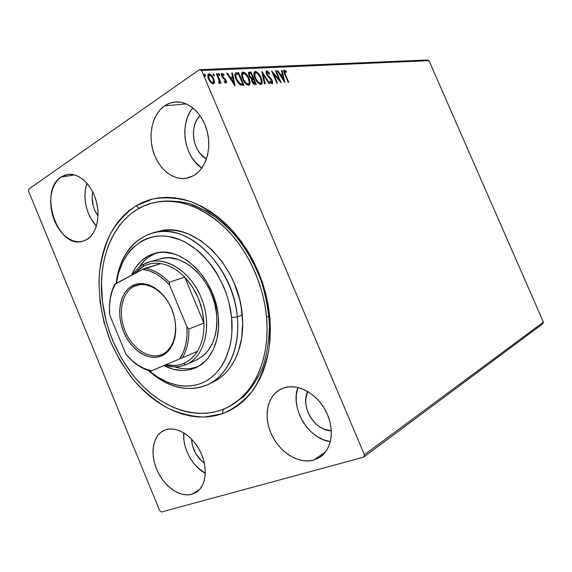 <?xml version="1.0" encoding="UTF-8"?>
<svg xmlns="http://www.w3.org/2000/svg" width="572" height="572" viewBox="0 0 572 572"><rect width="100%" height="100%" fill="white"/><g stroke="black" fill="none" stroke-linecap="round" stroke-linejoin="round"><path stroke-width="0.86" d="M229.737 406.199L243.264 396.904C251.322 388.695 257.893 378.621 262.984 366.695C267.06 353.875 269.212 339.997 269.448 325.06C268.511 309.824 265.608 294.651 260.746 279.544C254.826 264.822 247.361 251.315 238.352 239.024C228.643 227.72 218.139 218.454 206.835 211.24L189.597 203.682C178.014 200.843 166.867 200.35 156.156 202.209L158.601 201.687C169.319 200.293 180.409 201.201 191.877 204.418C203.353 208.98 214.414 215.737 225.061 224.696C240.454 239.546 253.089 259.137 261.318 281.152C265.959 296.124 268.676 311.125 269.469 326.154C269.119 340.869 266.902 354.54 262.813 367.152C257.736 378.893 251.215 388.817 243.25 396.918L229.587 406.284M222.451 413.735L223.302 409.28L222.451 413.735L229.865 410.553L236.887 406.327L243.429 401.079L249.428 394.837L254.797 387.652L259.473 379.579L263.385 370.699L266.473 361.089L268.697 350.85L270.02 340.09L270.406 328.929L269.848 317.489L268.339 305.913L265.901 294.33L262.548 282.875L258.322 271.7L253.282 260.925L247.483 250.679L240.998 241.084L233.912 232.246L226.312 224.26L218.29 217.21L209.938 211.168L201.365 206.177L192.671 202.281L183.948 199.506L175.282 197.855L166.774 197.319L158.508 197.891L150.558 199.528L143 202.202L135.893 205.863L152.795 198.956C165.158 196.897 178.035 197.848 191.427 201.816C204.805 207.565 217.539 216.152 229.622 227.57C240.984 240.44 250.55 255.148 258.322 271.7L266.688 297.626C270.005 315.458 270.756 332.69 268.94 349.342C265.687 365.179 260.231 379.007 252.581 390.84C243.879 401.222 233.834 408.851 222.451 413.735L204.469 417.059C191.992 416.638 179.637 413.599 167.389 407.929C155.462 400.922 144.444 391.906 134.32 380.888C124.903 368.94 116.96 355.791 110.489 341.441C101.959 319.39 98.091 296.01 99.378 273.673C101.172 259.095 104.912 245.681 110.603 233.433C117.367 222.129 125.797 212.941 135.893 205.863L129.293 210.453L123.259 215.909L117.832 222.165L113.041 229.143L108.916 236.779L105.491 244.995L102.774 253.703L100.772 262.834L99.499 272.301L98.956 282.025L100.036 301.945L103.925 321.95L110.489 341.441L119.512 359.817L130.752 376.505L137.101 384.041L143.879 390.955L151.029 397.183L158.515 402.659L166.266 407.336L174.217 411.146L182.318 414.056L190.497 416.016L198.67 416.988L206.771 416.945L214.729 415.865L222.451 413.735M139.261 208.244L135.893 205.863L139.261 208.244M191.913 494.279L199.506 489.568L191.913 494.279L196.146 492.392L199.735 489.317L202.524 485.149L204.404 480.044L205.276 474.202L205.112 467.86L203.897 461.268L201.694 454.697L198.577 448.419L194.687 442.692L190.19 437.744L185.257 433.776L180.108 430.93L174.932 429.307L169.948 428.957L165.337 429.887C176.441 425.782 192.528 435.564 200.386 451.801C208.372 467.982 206.092 486.665 195.774 492.628L191.913 494.279C179.994 497.676 164.143 486.457 157.064 470.241C149.843 454.075 152.674 435.921 163.649 430.594L165.337 429.887L161.275 432.024L157.908 435.292L155.348 439.546L153.689 444.616L152.974 450.314L153.225 456.435L154.433 462.741L156.542 469.019L159.488 475.032L163.156 480.573L167.424 485.435L172.136 489.439L177.127 492.428L182.218 494.279L187.208 494.909L191.913 494.279M164.622 105.834C167.989 103.525 171.65 102.238 175.604 101.966C188.91 101.001 202.953 113.971 207.293 131.753C211.726 149.514 205.663 168.626 193.929 175.511L198.606 171.865L202.581 166.974L205.677 161.004L207.758 154.19L208.737 146.797L208.558 139.125L207.221 131.488L204.783 124.195L201.337 117.56L197.04 111.847L192.056 107.293L186.608 104.061L180.909 102.281L175.204 101.995L169.698 103.203L164.622 105.834L160.146 109.76L156.442 114.829L153.625 120.821L151.802 127.52L151.022 134.67L151.301 142.006L152.631 149.263L154.955 156.192L158.194 162.541L162.226 168.082L166.924 172.615L172.115 175.962L177.613 177.992L183.219 178.614L188.731 177.778L193.929 175.511L186.336 178.321C172.78 180.609 158.337 168.554 153.189 151.251C147.941 133.991 152.76 113.964 164.622 105.834L186.3 103.925L164.622 105.834M61.004 177.063L67.753 174.41C78.671 172.765 91.377 184.234 96.032 200.386C100.772 216.509 96.504 233.898 86.801 239.568L90.505 236.593L93.601 232.497L95.953 227.42L97.455 221.557L98.041 215.143L97.683 208.43L96.389 201.687L94.208 195.202L91.227 189.232L87.58 184.02L83.405 179.78L78.886 176.676L74.196 174.817L69.541 174.267L65.086 175.032L61.004 177.063L57.457 180.266L54.562 184.513L52.417 189.625L51.101 195.402L50.651 201.637L51.072 208.094L52.352 214.536L54.44 220.735L57.264 226.476L60.718 231.538L64.686 235.743L69.019 238.932L73.566 240.969L78.157 241.777L82.625 241.312L86.801 239.568L82.139 241.427C57.236 248.484 38.295 190.934 61.004 177.063L74.524 174.903L61.004 177.063M313.628 460.117L325.611 451.873L313.628 460.117L318.99 457.829L323.595 454.204L327.27 449.37L329.837 443.507L331.188 436.836L331.26 429.622L330.037 422.172L327.563 414.779L323.945 407.757L319.34 401.401L313.928 395.953L307.95 391.641L301.651 388.624L295.281 387.001L289.096 386.815L283.326 388.066C297.018 383.033 316.23 392.928 325.554 410.56C335.013 428.128 332.246 449.335 319.898 457.264L313.628 460.117C298.756 464.335 279.751 452.438 271.571 434.57C263.227 416.766 267.074 396.16 280.566 389.26L283.326 388.066L278.192 390.676L273.881 394.523L270.535 399.449L268.261 405.269L267.145 411.754L267.203 418.668L268.432 425.768L270.785 432.789L274.174 439.482L278.493 445.617L283.576 450.965L289.253 455.326L295.324 458.537L301.566 460.453L307.743 460.989L313.628 460.117M543.4 322.115L364.421 454.733L201.651 70.57L428.993 60.632L543.4 322.115L542.692 323.888L363.606 457.171L542.692 323.888L543.4 322.115L428.993 60.632L201.651 70.57L364.421 454.733L363.606 457.171L161.504 511.99L363.606 457.171L364.421 454.733L543.4 322.115M214.507 82.168L213.349 77.871L210.389 74.31L209.052 73.91L208.094 74.424L207.965 77.299L210.046 81.639L212.662 83.805L213.799 83.734L214.421 82.833L214.507 82.168L213.949 82.547L213.578 83.834L214.507 82.168L213.749 78.721C212.612 76.004 211.047 74.396 209.052 73.91L208.501 74.045C207.536 75.089 207.55 76.741 208.537 79.015L210.689 82.411L213.277 83.877L214.507 82.168M217.103 73.688L216.409 73.716L219.212 80.859L218.647 83.205L219.662 83.319L219.862 81.853L220.456 83.255L221.149 83.212L217.103 73.688L216.409 73.716L219.047 80.202L218.647 83.205L219.519 83.448L219.862 81.853L220.456 83.255L221.149 83.212L217.103 73.688M225.99 83.076L226.626 82.189L226.062 80.144L222.88 76.898L222.158 75.468L222.522 74.439L223.888 75.382L223.902 74.489L221.95 73.28L221.3 73.867L221.478 75.604L222.508 77.542L225.468 80.38L225.59 81.882L224.153 80.974L224.095 81.81L225.039 82.675L226.262 83.004L226.233 80.516L222.329 76.004L222.351 74.482L223.888 75.382L223.902 74.489L221.65 73.359L221.664 76.09L225.575 80.602L225.575 81.882L224.153 80.974L224.095 81.81L225.99 83.076L225.683 80.888L226.233 80.516L225.683 80.888L225.969 83.076M236.622 72.73L235.314 73.195L234.87 74.76L236.808 80.852L240.133 84.842L243.987 85.271L238.603 72.63L235.635 72.959C234.556 74.238 234.663 76.283 235.964 79.093L240.483 85.042L243.987 85.271L238.603 72.63L238.059 73.001L238.467 73.96L238.059 73.001L236.072 73.094L236.622 72.73M251.037 72.022L249.185 72.129L248.52 72.708L248.949 75.74L250.086 77.635L251.608 78.85L251.694 80.795L252.967 83.283L254.333 84.413L256.335 84.434L251.037 72.022L250.493 72.379L250.893 73.33L250.493 72.379L251.037 72.022L248.934 72.215L248.949 75.74L251.608 78.85L251.973 81.546C252.824 83.512 253.889 84.499 255.176 84.513L256.335 84.434L251.037 72.022M261.912 71.486L264.486 83.877L265.151 83.834L263.113 74.439L268.99 83.569L269.648 83.526L261.804 71.493L264.486 83.877L265.151 83.834L263.113 74.439L268.99 83.569L269.648 83.526L261.912 71.486M275.482 70.821L279.286 79.722L271.643 71.014L276.791 83.04L277.384 83.004L273.545 74.038L281.181 82.747L276.069 70.792L275.482 70.821L279.286 79.722L271.643 71.014L276.791 83.04L277.384 83.004L273.545 74.038L281.181 82.747L276.069 70.792L275.482 70.821M285.378 74.374L284.634 71.414L286.422 72.286L286.322 71.371L284.341 70.077L283.755 70.542L283.776 71.657L288.174 82.268L288.746 82.232L285.378 74.374L284.92 74.667L285.378 74.374L284.734 71.321L286.422 72.286L286.322 71.371L284.055 70.149C283.54 71.078 283.769 72.451 284.756 74.281L288.174 82.268L288.746 82.232L285.378 74.374M284.842 82.497L282.153 70.492L281.531 70.528L282.389 74.367L280.28 74.482L277.87 70.706L277.234 70.735L284.749 82.504L282.153 70.492L281.531 70.528L282.389 74.367L280.28 74.482L277.87 70.706L277.234 70.735L284.842 82.497M266.774 70.935L266.016 72.101L266.523 74.296L271.786 80.845L271.822 82.389L269.948 80.945L269.798 81.717L270.964 83.054L272.358 83.641L272.837 82.654L271.879 79.808L266.981 73.859L267.238 72.186L269.433 74.124L269.662 73.488L267.51 71.142L266.237 71.285L268.239 72.665L266.237 71.285L266.481 71.007L266.523 74.296L271.786 80.845L271.822 82.389L269.948 80.945L269.798 81.717L272.429 83.605L272.365 80.759L267.138 74.281L267.153 72.222L269.433 74.124L269.662 73.488L266.774 70.935M261.125 77.735L259.345 74.532L256.921 72.043L255.284 71.493L254.175 72.194L253.875 73.859L254.712 77.599L256.063 80.373L258.351 83.247L260.489 84.441L261.94 83.691L262.176 81.439L261.125 77.735L260.632 78.057L261.125 77.735C259.667 74.246 257.722 72.165 255.284 71.493L254.726 71.629C253.539 72.959 253.61 75.132 254.94 78.157C256.435 81.732 258.408 83.827 260.868 84.449L261.368 84.313C262.548 82.954 262.469 80.759 261.125 77.735M249.013 78.443L247.19 75.182L244.702 72.644L243.014 72.086L241.856 72.808L241.527 74.503L242.371 78.307L243.743 81.138L246.089 84.063L248.291 85.271L249.807 84.513L250.071 82.218L249.013 78.443L248.498 78.779L249.013 78.443C247.533 74.889 245.531 72.773 243.014 72.086L242.421 72.236C241.191 73.595 241.248 75.811 242.6 78.879C244.115 82.518 246.146 84.656 248.684 85.285L249.213 85.142C250.443 83.748 250.379 81.517 249.013 78.443M235.092 85.879L232.439 72.93L231.71 72.966L232.561 77.106L230.108 77.241L227.463 73.18L226.727 73.216L234.985 85.886L232.439 72.93L231.71 72.966L232.561 77.106L230.108 77.241L227.463 73.18L226.727 73.216L235.092 85.879M219.691 74.496L218.454 73.552L219.283 75.518L219.784 75.49L219.762 74.682L219.14 74.868L219.298 75.525L219.14 74.868L219.691 74.496L218.54 73.473L218.54 74.553L219.577 75.604L219.691 74.496M214.35 74.76L213.091 73.817L213.928 75.797L214.436 75.769L214.421 74.953L213.792 75.139L213.957 75.811L213.792 75.139L214.35 74.76L213.184 73.731L213.177 74.825L214.228 75.883L214.35 74.76M205.033 75.976L204.097 74.589L204.905 75.597L205.462 75.211L204.147 74.303L204.254 75.268L205.327 76.348L205.369 75.018L204.697 74.231L204.132 74.331L205.026 76.255L205.541 76.226L205.462 75.211L204.905 75.597L205.062 76.276M28.6 191.22L159.702 510.653L28.6 191.22L28.907 188.967L199.456 69.648L28.907 188.967L28.6 191.22M427.255 60.01L199.456 69.648L201.651 70.57L199.456 69.648L427.255 60.01L428.993 60.632L427.255 60.01M204.347 463.148C196.446 457.128 192.171 449.099 191.52 439.06L192.442 445.602L195.803 453.725L201.144 460.539L204.347 463.148M206.463 158.873C192.743 151.995 188.803 126.097 200.05 115.623L197.247 119.19L195.288 123.123L193.994 127.52L193.4 132.232L193.536 137.065L194.38 141.863L195.91 146.432L198.069 150.608L200.772 154.247L206.463 158.873M98.019 216.023C92.943 208.666 91.17 200.629 92.7 191.913L92.113 197.197L93.172 205.741L94.552 209.852L98.019 216.023M331.338 430.823C314.736 430.988 299.928 406.077 307.736 391.513L305.791 398.784L305.784 403.353L306.563 408.036L308.115 412.662L310.374 417.067L313.256 421.078L316.659 424.553L320.463 427.356L324.531 429.386L331.338 430.823M161.504 511.99L159.702 510.653L161.504 511.99M297.919 387.501C289.997 408.029 308.315 439.024 330.351 441.663L323.495 439.782L317.582 436.786L312.062 432.682L307.128 427.62L302.96 421.786L299.692 415.401L297.447 408.687L296.296 401.887L296.296 395.252L297.919 387.501M86.973 183.305C82.111 196.546 86.422 215.866 96.411 226.012L91.248 219.133L88.517 213.628L86.508 207.665L85.307 201.466L84.956 195.252L85.471 189.253L86.973 183.305M192.857 107.908C178.922 123.652 184.07 157.007 201.837 168.054L195.495 162.455L191.577 157.164L188.453 151.094L186.229 144.466L184.992 137.516L184.785 130.495L185.621 123.645L187.48 117.231L190.297 111.483L192.857 107.908M183.769 432.825C182.289 447.726 192.192 466.473 205.319 473.33L197.633 467.646L193.465 463.02L189.897 457.722L187.044 451.959L185.021 445.931L183.891 439.861L183.769 432.825M283.798 70.427L284.341 70.077L283.805 70.42L285.785 71.715L286.322 71.371L285.793 71.772L283.798 70.427M284.263 71.643L284.019 72.444L284.699 71.343M277.406 71.007L277.87 70.706L277.406 71.007M279.815 74.775L280.28 74.482L279.815 74.775M279.844 74.818L282.389 74.367L279.844 74.818M281.596 70.842L282.153 70.492L281.617 70.842L283.948 81.253L281.617 70.842M283.569 79.63L281.045 75.69L280.587 75.983L282.661 75.597L283.569 79.63L283.104 79.93L283.569 79.63L281.045 75.69L282.661 75.597L283.569 79.63M275.597 71.1L276.069 70.792L275.597 71.1M279.222 79.765L279.944 81.46L279.222 79.765M273.073 74.346L273.545 74.038L273.073 74.346M272.336 72.623L278.75 80.066L279.286 79.722L278.75 80.066L272.336 72.623M269.197 73.788L269.662 73.488L269.197 73.788M266.695 72.544L266.33 73.795L266.595 72.58M266.659 74.596L267.138 74.281L266.659 74.596M267.346 75.783L267.839 75.461L267.346 75.783M267.846 76.455L269.119 77.692L269.662 77.342L269.119 77.692L270.663 79.215L269.119 77.685M270.735 79.279L271.271 78.936L270.735 79.279M271.872 81.067L272.365 80.759L271.872 81.067M272.022 81.624L272.15 83.676L272.022 81.624M271.321 82.711L270.277 82.311L271.428 82.582M268.654 77.263L267.846 76.448M262.148 73.052L263.056 74.474L262.148 73.052M262.577 74.789L263.113 74.439L262.577 74.789L264.536 83.877L262.577 74.789M261.147 79.594L261.161 84.399L261.669 82.361L261.147 79.594M254.368 71.915L255.284 71.493L254.74 71.85L258.244 74.174L256.378 72.401L254.39 71.908M255.248 72.966L254.44 76.848L254.197 75.647M254.147 75.011L254.411 73.688M257.743 82.54L259.752 83.541L260.296 83.19C258.329 82.64 256.749 80.952 255.57 78.121C254.476 75.676 254.426 73.917 255.405 72.866L255.841 72.751C257.793 73.309 259.352 74.982 260.51 77.778L261.383 81.653L260.382 83.255M260.439 83.169L258.287 82.182L255.57 78.121L255.069 78.45L255.57 78.121L254.69 74.653L255.319 72.916L256.807 72.994L258.487 74.446L260.51 77.778C261.604 80.223 261.661 81.996 260.689 83.083L259.445 83.526L258.079 82.826M259.752 83.541L260.46 83.169M252.874 77.971L253.41 79.222L252.874 77.971M255.119 83.226L255.655 84.477L255.119 83.226M248.627 72.494L250.493 72.379L248.627 72.494M252.052 78.321L252.602 77.964L250.986 78.235L250.1 77.663L250.986 78.235L251.53 77.871L250.986 78.235M251.537 78.328L251.129 78.278M249.485 73.573L248.799 75.361L248.963 73.91M253.961 83.598L252.867 83.147L253.961 83.598L254.511 83.24L253.961 83.598M251.787 81.088L252.045 79.715L251.787 81.088M255.162 83.197L254.511 83.24L252.595 81.489L252.088 81.817L252.595 81.489L252.581 79.358L253.46 79.215L255.162 83.197L254.612 83.555L255.162 83.197L253.839 83.112L252.953 82.196L252.266 79.815L253.46 79.215L255.162 83.197M252.917 77.942L251.53 77.871L249.585 75.704L249.085 76.033L249.585 75.704L249.571 73.509L250.951 73.323L252.917 77.942L252.374 78.3L252.917 77.942L251.394 77.813L250.171 76.748L249.278 74.639L249.514 73.552L250.951 73.323L252.917 77.942M248.92 79.987C249.728 82.232 249.764 83.977 249.013 85.228L249.556 83.154L248.92 79.987M242.049 72.522L243.014 72.086L242.464 72.451L246.253 75.032L244.158 73.009L242.106 72.508M242.943 73.609L242.571 73.852C241.699 74.625 241.584 75.976 242.221 77.914L241.863 76.319M241.82 75.676L241.992 74.56M244.652 82.475L247.562 84.356L248.212 84.07M247.562 84.356L248.112 83.998L246.904 84.256L244.659 82.475M248.112 83.998C246.074 83.448 244.451 81.724 243.25 78.843L242.735 79.186L243.25 78.843C242.142 76.355 242.099 74.567 243.121 73.488L243.579 73.373C245.595 73.938 247.197 75.64 248.377 78.486C249.485 80.974 249.535 82.768 248.527 83.884L246.382 83.276L243.672 79.751L242.371 75.311L243.293 73.416L245.638 74.396L248.177 78.035L249.263 81.996L249.006 83.362L248.112 83.998M242.757 84.034L243.3 85.321L242.757 84.034M242.235 84.377L239.768 84.177L242.785 84.02L242.235 84.377M239.489 84.034L237.795 82.461L239.768 84.177L240.319 83.812L239.768 84.177M235.857 74.617L238.503 73.96L242.785 84.02L240.319 83.812L236.629 79.058C235.7 77.077 235.55 75.525 236.172 74.41L235.621 74.775L235.635 78.264L235.485 74.939M242.356 84.048L241.806 84.406L242.356 84.048L239.754 83.491L236.629 79.058L236.107 79.408L236.629 79.058L235.771 75.518L236.336 74.288L238.503 73.96L242.785 84.02L242.356 84.048M226.934 73.538L227.463 73.18L226.934 73.538M229.579 77.599L232.561 77.106L229.594 77.613M231.782 73.309L232.439 72.93L231.889 73.302L234.227 84.727L231.782 73.309M233.726 82.79L230.959 78.543L230.43 78.9L232.833 78.436L233.726 82.79L233.197 83.14L233.726 82.79L230.959 78.543L232.833 78.436L233.726 82.79M225.061 82.232L224.303 82.025L225.139 82.125M221.371 73.659L221.95 73.28L221.4 73.652L223.294 74.796L221.371 73.659M223.366 74.853L223.902 74.489L223.366 74.853M221.972 74.81L221.686 76.14L221.593 75.139L222.293 74.517M221.793 76.369L222.329 76.004L221.793 76.369M222.258 77.191L222.88 76.898L222.322 77.27L223.466 78.207L224.024 77.828L223.466 78.207L224.846 79.451L225.397 79.072L224.846 79.451L225.189 79.944L222.258 77.184M218.375 73.895L219.14 74.868L218.375 73.895M218.096 77.706L219.855 81.853L219.305 82.225L219.862 81.853L218.096 77.706M219.062 82.282L218.633 82.525M213.013 74.16L213.792 75.139L213.013 74.16M208.151 74.346L209.052 73.91L208.494 74.288L211.54 76.305L209.831 74.689L208.151 74.346M213.049 78.779L213.749 78.721L213.192 79.1L213.949 82.547L213.049 78.779M208.823 79.637L208.308 75.883M212.691 82.89L211.204 82.725L209.845 81.374L212.219 83.076L212.777 82.697C211.268 82.261 210.096 81.017 209.252 78.965L208.823 79.63M209.045 75.282L208.644 75.561C207.908 76.348 207.922 77.613 208.694 79.344L209.252 78.965C208.48 77.227 208.465 75.969 209.202 75.182L209.552 75.089C211.047 75.504 212.212 76.719 213.041 78.75C213.814 80.502 213.835 81.789 213.106 82.611L212.863 82.683M209.252 78.965L208.859 75.504L209.788 75.104L211.075 75.826L213.292 79.401L213.313 82.454L212.541 82.683L211.24 81.925L209.252 78.965M237.301 316.881L231.617 317.596C234.341 345.581 224.11 370.349 206.928 380.53C189.69 390.676 167.153 386.272 149.199 370.77L157.314 376.884L168.182 382.546L179.358 385.628L184.928 386.143L190.426 385.957L195.796 385.056L200.972 383.44L205.92 381.109L210.575 378.078L214.893 374.374L218.819 370.02L222.308 365.043L225.318 359.502L229.758 346.911L231.124 339.99L231.903 332.747L231.617 317.596L228.886 302.123L226.626 294.48L223.809 287.008L216.609 272.93L212.319 266.473L202.595 255.076L197.276 250.257L186.022 242.592L180.209 239.818L168.518 236.486L162.77 235.95L157.157 236.15L151.737 237.087L146.554 238.738L141.663 241.077L132.904 247.669L129.108 251.844L122.844 261.733L118.468 273.33L116.445 283.283C120.585 251.63 144.38 230.352 172.708 237.337C201.001 243.994 228.128 280.101 231.617 317.596L237.301 316.881C240.569 348.427 227.613 375.997 207.278 384.856C187.444 392.578 167.868 387.816 148.563 370.577C167.31 387.916 191.456 393.622 210.174 383.39C228.836 373.144 240.183 346.832 237.301 316.881L242.242 314.886L237.301 316.881C233.655 277.048 204.44 238.86 174.417 232.589C144.351 225.94 119.705 249.564 116.209 283.405C119.805 255.934 132.447 238.96 154.147 232.482C188.031 222.551 233.576 266.559 237.301 316.881M149.785 261.84C168.654 256.499 193.307 274.303 202.645 301.451C212.212 328.521 203.875 357.507 185.657 364.729L185.593 364.757C179 367.388 172.029 367.539 164.679 365.208C172.029 367.539 179 367.388 185.593 364.757C204.962 357.221 212.877 325.125 200.987 297.118C189.382 268.99 161.919 254.011 143.815 264.192C139.353 266.616 135.607 270.12 132.575 274.71C135.607 270.12 139.353 266.616 143.815 264.192L143.2 266.373C148.541 263.542 154.426 262.62 160.839 263.613L156.156 263.213L151.616 263.549L147.276 264.614L143.2 266.373L139.439 268.797L134.356 273.759L143.2 266.373L143.815 264.192L149.785 261.84L160.446 258.773C183.283 251.344 214.021 280.716 216.638 314.371L216.881 324.782L216.373 329.779L215.465 334.556L212.477 343.3L208.058 350.672L205.377 353.753L202.417 356.392L195.796 360.267M195.088 368.003C210.896 361.59 220.871 340.426 218.261 316.352L217.424 310.317L214.35 298.348L212.162 292.528L206.571 281.56L203.239 276.512L195.688 267.589L187.237 260.496L178.242 255.505L173.666 253.854L164.579 252.302L160.167 252.395L151.794 254.304L147.912 256.084L140.948 261.175L135.228 268.111L131.46 275.304C136.458 263.656 144.33 256.313 155.083 253.267C180.731 245.123 215.308 278.342 218.261 316.352L218.533 328.164L216.917 339.246L213.52 349.135L208.508 357.45L205.462 360.911L198.484 366.309L190.569 369.533L186.358 370.306L182.032 370.513L173.223 369.262L163.842 365.565C174.689 371.178 185.106 371.986 195.088 368.003L196.26 367.474M156.478 252.946C149.178 255.591 143.286 260.489 138.796 267.617L144.938 260.046L148.277 257.264L155.77 253.203M266.531 317.081C270.563 358.68 253.668 394.809 227.492 407.386C202.853 419.541 172.301 412.248 148.148 391.184C124.01 369.92 106.885 336.2 102.545 302.259C96.039 254.797 117.668 209.23 155.956 202.245C179.93 198.248 203.525 207.314 226.741 229.443C248.348 251.387 263.549 284.684 266.531 317.081L268.933 316.073L266.531 317.081L267.081 328.106L266.731 338.874L265.479 349.256L263.356 359.137L260.396 368.418L256.649 377.005L252.166 384.813L247.004 391.77L241.241 397.826L234.935 402.924L228.178 407.035L221.035 410.145L213.585 412.24L205.906 413.313L198.084 413.392L190.183 412.483L182.282 410.624L174.446 407.836L166.745 404.175L159.245 399.678L151.995 394.401L145.059 388.388L138.495 381.717L132.339 374.431L121.443 358.286L112.684 340.504L109.188 331.167L106.32 321.636L102.545 302.259L101.509 282.983L102.038 273.566L103.267 264.407L105.205 255.57L107.843 247.147L111.168 239.21L115.158 231.839L119.798 225.096L125.061 219.062L130.902 213.799L137.28 209.381L144.151 205.863L151.458 203.296L159.138 201.73L167.124 201.194L175.332 201.73L183.691 203.339L192.106 206.034L200.493 209.802L208.751 214.622L216.795 220.456L224.531 227.256L231.853 234.956L238.681 243.472L244.93 252.717L250.522 262.591L255.384 272.966L259.459 283.733L262.698 294.766L265.065 305.927L266.531 317.081M210.489 383.219L212.212 382.482C232.504 373.63 245.459 346.217 242.242 314.886C238.603 264.907 193.264 221.25 159.445 231.152L154.147 232.482M215.086 381.031L219.977 377.885L224.51 374.024L228.636 369.491L232.311 364.314L235.492 358.544L238.131 352.23L241.656 338.224L242.685 322.865L241.148 306.828L239.418 298.763L234.134 283.026L230.638 275.518L222.136 261.661L211.962 249.821L200.586 240.49L188.524 234.019L182.396 231.925L176.29 230.609L170.277 230.08L164.4 230.323L157.8 231.567M174.546 366.859C182.561 369.476 190.226 369.469 197.533 366.838L190.14 368.611L185.821 368.826L181.438 368.482L174.546 366.859M159.359 259.087L165.358 257.929L169.276 257.858L177.32 259.266L181.367 260.739L189.311 265.165L196.768 271.435L203.417 279.3L208.973 288.46L211.261 293.407L214.743 303.761L216.638 314.371C217.968 337.551 211.025 352.838 195.831 360.253M161.998 354.418C174.739 349.156 179.601 327.713 171.729 309.059C164.035 290.319 145.982 279.937 133.848 286.493L132.554 285.657C145.073 278.864 163.742 289.589 171.693 308.98C179.844 328.278 174.803 350.45 161.64 355.863L161.998 354.418L161.361 354.683C148.663 359.674 131.996 348.362 125.011 330.738C117.861 313.184 121.707 292.721 133.848 286.493L137.123 285.178C149.685 281.345 166.202 293.264 172.665 311.475C179.279 329.636 174.124 349.37 161.998 354.418L161.64 355.863L156.614 357.243L151.28 357.207L145.831 355.791L140.476 353.053L135.407 349.12L130.809 344.144L126.841 338.302L123.638 331.824L121.321 324.932L119.963 317.868L119.627 310.889L120.313 304.254L122.022 298.191L124.696 292.943L128.25 288.703L132.554 285.657L137.459 283.926L142.785 283.598L148.327 284.72L153.875 287.251L159.188 291.112L164.064 296.16L168.297 302.195L171.693 308.98L174.131 316.23L175.497 323.645L175.74 330.923L174.86 337.766L172.901 343.894L169.955 349.077L166.145 353.117L161.64 355.863C148.584 361.568 131.074 350.121 123.638 331.824C116.023 313.613 119.905 292.163 132.554 285.657L133.848 286.493L139.847 284.613L133.848 286.493C121.593 292.778 117.811 313.542 125.189 331.181C132.397 348.899 149.363 359.96 161.998 354.418M183.548 363.513C178.006 365.758 172.129 366.151 165.916 364.686L174.896 365.508L179.315 364.864L183.548 363.513L187.53 361.461L191.198 358.715L194.494 355.326L197.361 351.322C193.744 357.107 189.139 361.175 183.548 363.513L185.593 364.757L183.548 363.513M184.756 277.213L203.911 323.094L202.266 310.553L198.334 298.226L192.371 286.879L184.756 277.213C196.439 289.954 202.824 305.248 203.911 323.094C204.233 334.162 202.052 343.572 197.361 351.322C202.052 343.572 204.233 334.162 203.911 323.094L188.817 329.043L186.915 326.755L169.548 285.049L169.298 282.189L184.756 277.213L203.911 323.094L188.817 329.043C189.189 340.326 187.03 349.9 182.346 357.765L197.361 351.322L182.346 357.765C187.03 349.9 189.189 340.326 188.817 329.043L186.915 326.755L169.548 285.049L163.277 278.914L156.535 274.174L149.549 270.971L142.564 269.398L114.715 284.391C111.411 290.876 109.66 298.334 109.459 306.756C109.66 298.334 111.411 290.876 114.715 284.391L115.501 283.783L112.384 290.526L110.36 298.134L109.474 306.377L109.738 315.008L125.911 354.225L131.703 360.274L138.009 365.15L144.666 368.697L151.458 370.778L182.346 357.765L179.722 358.873L183.319 352.216L185.778 344.473L186.994 335.886L186.915 326.755C187.773 339.654 185.378 350.364 179.722 358.873L151.458 370.778C142.056 368.776 133.533 363.256 125.911 354.225L109.738 315.008C108.659 302.924 110.582 292.521 115.501 283.783L142.564 269.398C152.195 270.57 161.19 275.79 169.548 285.049L169.298 282.189L184.756 277.213C177.284 269.598 169.312 265.065 160.839 263.613C169.312 265.065 177.284 269.598 184.756 277.213M160.839 263.613L142.564 269.398L145.152 268.225C153.689 269.734 161.74 274.388 169.298 282.189C161.74 274.388 153.689 269.734 145.152 268.225L160.839 263.613M150.565 371.149L151.458 370.778L150.565 371.149C142.264 368.933 134.656 364.007 127.742 356.349C134.656 364.007 142.264 368.933 150.565 371.149M196.282 492.306L195.774 492.628M320.706 456.699L319.898 457.264M82.683 241.298L82.139 241.427M187.216 178.157L186.336 178.321M267.074 72.272L266.609 72.572M271.822 82.389L271.278 82.74M260.689 83.083L260.146 83.433M252.466 79.436L252.03 79.722M248.527 83.884L247.976 84.241M236.215 74.367L235.814 74.639M225.575 81.882L225.025 82.254M213.106 82.611L212.548 82.99M212.212 382.482L208.837 384.105M155.963 202.245L158.601 201.687M196.875 359.788L185.657 364.729M162.062 354.39L161.361 354.683"/></g></svg>
